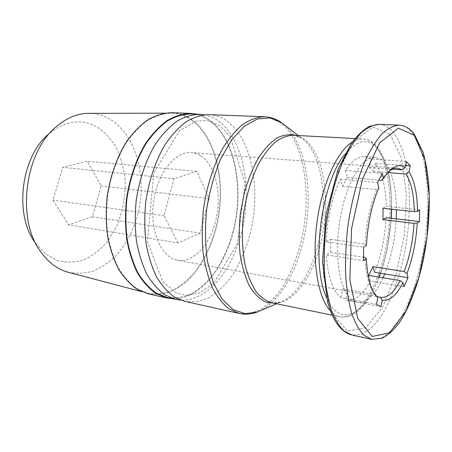<?xml version="1.0" encoding="UTF-8"?>
<svg xmlns="http://www.w3.org/2000/svg" width="452" height="452" viewBox="0 0 452 452"><rect width="100%" height="100%" fill="white"/><g stroke="black" fill="none" stroke-linecap="round" stroke-linejoin="round"><path stroke-width="0.34" stroke-dasharray="2.26 1.69" d="M375.623 157.409L364.764 156.674C358.379 156.285 351.927 160.867 345.396 170.421L347.418 177.472L342.469 186.32L340.39 179.263C332.017 197.049 327.31 217.904 326.265 241.837L337.599 243.458C338.717 219.299 343.407 198.236 351.679 180.258L356.611 171.319C363.041 161.669 369.38 157.03 375.623 157.409L381.912 159.822L386.042 164.042C392.528 173.528 395.992 187.992 396.427 207.434L396.455 209.705M340.39 179.263L377.55 182.546M364.764 156.674L371.205 159.076L406.399 161.522M345.396 170.421L382.319 173.393M405.568 165.46L375.448 163.274C382.121 172.698 385.726 187.055 386.251 206.344L419.659 209.926M386.115 217.689C385.07 237.65 381.217 255.838 374.555 272.257M396.246 218.864C395.15 238.989 391.308 257.335 384.731 273.912M383.064 277.782L380.629 282.771L370.391 281.025C362.888 294.738 354.871 301.105 346.339 300.134L356.402 302.026L351.69 299.659C343.735 293.116 339.062 278.782 337.667 256.663L337.599 243.458L363.589 247.182M404.015 286.754L380.629 282.771C373.245 296.631 365.374 303.094 357.029 302.162L380.9 306.682M376.454 304.332L340.876 297.614C332.723 291.077 327.892 276.85 326.384 254.922L363.532 260.657M366.482 245.261L364.996 244.131C366.16 223.429 370.086 205.236 376.77 189.552L378.866 187.733M381.499 180.416C383.923 176.5 386.392 173.5 388.906 171.415M373.425 291.969C368.549 285.009 365.719 273.505 364.933 257.448M204.287 114.802C209.558 115.808 214.468 118.006 219.011 121.396C242.538 139.374 251.6 185.134 243.035 226.237C234.628 267.335 208.491 301.693 180.489 300.088M190.58 113.955C197.648 114.288 204.157 116.639 210.112 121.006C234.588 139.374 243.6 186.857 233.848 228.463C229.311 246.442 222.305 262.024 212.824 275.223C206.202 283.189 198.999 289.444 191.224 293.975C183.23 297.365 175.161 298.523 167.008 297.444M208.914 114.644C215.858 114.977 222.243 117.362 228.068 121.791C252.001 140.442 260.589 188.62 250.849 230.899C246.323 249.165 239.385 265.036 230.028 278.5C223.491 286.636 216.395 293.037 208.739 297.704C200.874 301.207 192.936 302.444 184.924 301.411M375.448 163.274L373.663 171.466L387.861 172.596M383.047 208.242L386.251 206.344M370.391 281.025L368.73 275.404M340.876 297.614L342.819 288.749L347.599 291.246L345.701 299.992M326.265 241.837L330.559 239.294L330.661 252.256L326.384 254.922M373.663 171.466L369.391 167.376L371.205 159.076M200.925 155.878C215.485 165.359 221.768 193.286 216.225 218.44C210.83 243.639 194.004 263.154 177.608 260.262C161.55 257.776 149.668 231.458 153.488 202.451C157.121 173.421 175.269 150.957 191.439 152.612C194.801 152.883 197.959 153.968 200.925 155.878M347.599 291.246L377.07 296.619M342.819 288.749L375.019 294.574M375.081 294.591L375.849 294.727M330.661 252.256L363.453 257.228M330.559 239.294L364.996 244.131M342.469 186.32L376.77 189.552M347.418 177.472L378.657 180.173M369.391 167.376L392.415 169.133M177.998 242.91L164.025 215.734L173.975 178.726L196.84 171.381L209.146 198.603L200.208 233.192L177.998 242.91L68.585 224.836L52.963 200.146L62.755 167.336L87.208 161.189L101.231 185.874L92.361 216.768L68.585 224.836M196.597 114.181C201.456 115.294 206.005 117.407 210.242 120.514C233.955 138.335 243.323 183.433 235.057 224.175C226.927 264.912 201.083 299.297 172.89 298.749M171.76 112.701C179.009 113.034 185.699 115.373 191.823 119.718C216.96 137.933 226.424 184.975 216.61 226.113C210.751 249.481 199.501 270.166 184.823 283.105C177.224 288.856 169.263 292.625 160.94 294.41L148.488 293.907M191.704 120.147C216.909 138.38 226.271 185.744 216.175 226.893C211.479 244.656 204.236 259.962 194.439 272.81C187.603 280.522 180.178 286.489 172.178 290.709C163.963 293.766 155.691 294.58 147.363 293.139L136.651 288.416C129.854 283.472 123.797 276.697 118.486 268.104C113.751 258.561 110.215 247.719 107.881 235.582C106.339 222.932 106.22 209.92 107.519 196.547C110.474 176.613 117.017 157.974 126.17 142.979C132.668 133.724 139.719 126.289 147.318 120.673C155.059 116.192 162.782 113.689 170.483 113.158C178.167 113.243 185.241 115.571 191.704 120.147M88.812 113.356C96.609 113.424 103.847 115.486 110.537 119.548C136.668 135.707 147.38 178.32 137.628 215.073C133.08 230.921 125.871 244.453 116.011 255.668C109.118 262.363 101.621 267.465 93.524 270.968C85.208 273.42 76.834 273.867 68.399 272.307M55.997 126.955L48.63 134.08C65.257 120.65 81.445 118.305 97.197 127.052C104.83 132.278 111.248 139.272 116.452 148.03C120.831 157.533 123.69 167.873 125.012 179.048C125.82 196.439 122.69 212.892 115.622 228.413L107.067 242.006C100.237 249.837 92.575 255.77 84.078 259.804C75.286 262.544 66.467 262.804 57.607 260.595L45.234 253.691L34.753 242.102L40.081 250.854M173.975 178.726L62.755 167.336M164.025 215.734L52.963 200.146M196.84 171.381L87.208 161.189M209.146 198.603L101.231 185.874M200.208 233.192L92.361 216.768M264.392 116.735C270.917 117.057 276.867 119.531 282.251 124.159C304.365 143.651 311.581 193.891 301.896 238.204C297.416 257.363 290.709 274.082 281.777 288.359C275.55 297.015 268.816 303.88 261.572 308.942C254.143 312.807 246.662 314.298 239.131 313.411M284.472 124.905L284.557 124.978C303.704 141.866 311.807 182.619 306.71 222.22C301.597 261.815 283.427 299.156 260.623 310.58M296.15 135.414L301.733 138.306L303.981 140.063C320.152 154.347 326.79 191.077 321.722 226.531C316.688 261.974 300.117 294.518 280.709 301.976L274.579 303.36M298.145 135.521L301.733 138.306L294.354 135.368L293.19 135.261C297.987 135.56 302.388 137.453 306.399 140.939C324.056 156.607 329.943 199.332 321.993 237.509C314.202 275.709 292.647 306.688 271.675 302.767L272.827 302.953L280.709 301.976L276.534 303.761M352.204 142.12C355.905 139.826 359.487 138.775 362.945 138.962C367.199 139.239 371.064 141.205 374.538 144.855C389.81 161.285 393.991 206.152 386.144 246.493C378.437 286.845 358.735 320.191 340.102 316.807C336.706 316.117 333.508 314.191 330.508 311.038M344.746 154.477C356.566 140.25 367.109 137.86 376.369 147.312C386.709 159.731 391.743 180.348 391.466 209.157M391.116 218.271C389.873 237.792 386.296 256.103 380.381 273.206M378.945 277.099C365.391 314.389 339.785 329.401 326.412 297.201M389.98 134.148L401.483 158.302L406.388 193.592L404.512 233.95L396.336 273.607L382.838 306.846L365.691 327.853L347.537 331.135L332.09 313.219L323.496 275.325L324.739 225.378L335.853 176.45L353.594 141.295L373.098 127.074L389.98 134.148M378.985 124.34C384.143 124.628 388.771 127.159 392.867 131.933C409.851 152.29 413.8 205.095 404.653 252.222C399.24 279.042 390.149 303.32 378.912 319.315C373.132 326.542 367.171 331.57 361.018 334.395L351.922 335.011M399.071 125.153C404.009 125.436 408.416 127.995 412.297 132.826C428.372 153.465 431.716 206.959 422.626 254.781C417.252 282.008 408.388 306.705 397.523 323.056C391.94 330.446 386.194 335.616 380.279 338.565L371.567 339.299M357.029 302.162L346.339 300.134M220.175 125.961L206.954 120.435L196.518 121.074L179.828 130.329L153.72 173.105L147.459 241.775L162.867 281.777L176.331 292.958L186.495 295.478L199.982 292.766L213.773 283.246L237.509 243.481L245.091 183.218L229.961 136.08L220.175 125.961M391.624 209.174L390.878 188.925C390.008 180.8 388.861 174.133 387.432 168.918C384.771 158.821 380.957 151.041 375.996 145.567C372.211 141.516 367.86 139.312 362.945 138.962L354.922 138.538M379.155 277.132C375.448 286.229 371.555 293.953 367.465 300.309L363.301 305.778L356.679 312.14C351.294 316.236 345.769 317.796 340.102 316.807L332.231 315.191M380.573 273.234C383.093 266.075 385.29 258.041 387.166 249.137L391.268 218.288M397.421 168.11L191.439 152.612M380.827 297.32L177.608 260.262M141.549 291.602L147.363 293.139M164.471 113.169L170.483 113.158"/><path stroke-width="0.68" d="M409.009 171.822L406.037 174.043C411.23 182.246 413.981 194.784 414.298 211.649L383.047 208.242L382.923 219.678L386.115 217.689L419.383 221.559L417.264 223.045C416.111 241.487 412.682 258.341 406.969 273.596L407.981 277.692L404.015 286.754L402.975 282.669C396.359 295.585 389.449 301.439 382.245 300.235L380.9 306.682L376.454 304.332L377.827 297.795L375.448 295.173C370.233 287.992 367.216 275.816 366.414 258.646L363.532 260.657L363.589 247.182L366.482 245.261C367.691 223.401 371.821 204.225 378.866 187.733L377.55 182.546L382.319 173.393L383.595 178.58C386.245 174.269 388.935 171.014 391.675 168.828C396.585 165.048 401.065 164.647 405.116 167.619L406.399 161.522L410.263 165.805L409.009 171.822C414.416 180.438 417.258 193.614 417.535 211.338L419.659 209.926L419.383 221.559M402.975 282.669L400.161 280.624L368.73 275.404L372.945 266.629L374.555 272.257L384.731 273.912L383.064 277.782M388.906 171.415L389.195 171.184C392.042 168.935 394.782 167.912 397.421 168.11L402.111 169.873L405.116 167.619M383.595 178.58L381.499 180.416L378.657 180.173M414.298 211.649L417.535 211.338M417.264 223.045L414.038 223.361C412.93 240.95 409.648 257.018 404.184 271.567L406.969 273.596M400.161 280.624C394.008 292.472 387.562 298.043 380.827 297.32L380.285 297.207L382.245 300.235M363.453 257.228L364.933 257.448L366.414 258.646M377.827 297.795L373.425 291.969M180.489 300.088L175.89 299.41L165.206 295.026C158.415 290.184 152.364 283.387 147.047 274.63C142.301 264.838 138.775 253.628 136.459 241.012C134.95 227.831 134.882 214.237 136.255 200.236C139.34 179.371 146.047 159.872 155.341 144.301C161.923 134.724 169.025 127.091 176.653 121.413C184.388 116.944 192.06 114.571 199.665 114.294L204.287 114.802M175.89 299.41L167.008 297.444L156.239 293.06C149.386 288.235 143.273 281.477 137.9 272.776C133.103 263.053 129.526 251.939 127.176 239.43C125.628 226.367 125.532 212.898 126.888 199.033C129.944 178.365 136.657 159.064 145.979 143.651C152.59 134.171 159.725 126.616 167.398 120.989C175.184 116.571 182.913 114.226 190.58 113.955L199.665 114.294M184.924 301.411L174.342 297.026C167.613 292.173 161.624 285.336 156.364 276.517C151.674 266.652 148.2 255.352 145.928 242.628C144.454 229.322 144.42 215.598 145.815 201.462C148.923 180.388 155.624 160.697 164.884 144.962C171.438 135.289 178.5 127.583 186.077 121.842C193.761 117.328 201.372 114.927 208.914 114.644L264.392 116.735C257.301 117.062 250.092 119.627 242.775 124.424C235.537 130.521 228.746 138.702 222.395 148.968C213.389 165.664 206.745 186.557 203.502 208.875C201.976 223.836 201.824 238.328 203.038 252.352C205.022 265.748 208.169 277.59 212.48 287.89C217.344 297.06 222.921 304.117 229.209 309.061L239.131 313.411L184.924 301.411M396.455 209.705L396.246 218.864M387.861 172.596L406.037 174.043M382.923 219.678L414.038 223.361M372.945 266.629L404.184 271.567M377.07 296.619L380.285 297.207M392.415 169.133L402.111 169.873M172.89 298.749L166.833 297.975L156.002 293.557C149.115 288.709 142.968 281.907 137.566 273.155C132.741 263.38 129.142 252.199 126.775 239.617C125.221 226.475 125.125 212.926 126.487 198.982C129.566 178.195 136.312 158.782 145.691 143.273C152.341 133.735 159.522 126.136 167.234 120.481C175.065 116.034 182.834 113.672 190.546 113.395L196.597 114.181M166.833 297.975L148.488 293.907L137.47 289.483C130.464 284.67 124.204 277.946 118.69 269.324C113.763 259.697 110.073 248.707 107.621 236.351C105.994 223.452 105.841 210.169 107.164 196.501C110.192 176.133 116.938 157.121 126.379 141.934C133.074 132.6 140.323 125.159 148.12 119.616C156.047 115.266 163.929 112.96 171.76 112.701L190.546 113.395M141.549 291.602L68.399 272.307C57.415 269.42 47.974 262.267 40.081 250.854C16.34 218.474 24.843 152.284 55.997 126.955C66.517 117.904 77.456 113.373 88.812 113.356L164.471 113.169M34.753 242.102C13.95 213.542 21.284 156.454 48.63 134.08M405.568 165.46L410.263 165.805M384.731 273.912L407.981 277.692M414.269 135.312L424.908 159.872L429.191 195.761L427.033 236.831L418.936 277.24L405.873 311.219L389.46 332.841L372.222 336.469L357.718 318.44L349.888 279.878L351.526 228.842L362.549 178.755L379.736 142.742L398.359 128.159L414.269 135.312M260.623 310.58L257.538 311.897L245.057 313.688L232.949 309.484L222.068 299.071L213.293 282.703L207.434 261.233C205.174 244.803 204.914 227.486 206.654 209.276C209.57 191.219 214.203 174.528 220.542 159.206L231.633 139.917L244.261 126.294L257.42 118.966L270.194 117.961L281.822 122.848L284.472 124.905M274.579 303.36L265.375 301.959C259.442 298.902 254.12 293.574 249.408 285.975C245.199 277.138 242.097 266.573 240.097 254.284C238.842 241.272 238.927 227.712 240.351 213.604L244.255 193.06C248.007 179.941 252.685 168.308 258.284 158.16C264.25 149.166 270.533 142.414 277.132 137.9C283.732 134.769 290.071 133.939 296.15 135.414M332.231 315.191L271.675 302.767C266.188 301.1 261.092 297.529 256.386 292.054C252.03 285.506 248.459 277.319 245.685 267.494C242.199 251.798 241.424 233.142 243.577 214.022C246.464 194.586 251.651 177.517 259.126 162.816C264.296 154.008 269.821 146.99 275.692 141.758C281.624 137.651 287.461 135.481 293.19 135.261L354.922 138.538M330.508 311.038C318.191 298.32 311.835 262.024 316.818 223.429C321.751 184.828 337.073 151.313 352.204 142.12M391.466 209.157L391.116 218.271M380.381 273.206L378.945 277.099M326.412 297.201C310.699 264.476 321.27 182.162 344.746 154.477M351.922 335.011L343.989 330.954C339.023 326.039 334.689 318.796 331.005 309.219C327.802 298.393 325.604 285.817 324.412 271.494C323.875 256.448 324.479 240.826 326.231 224.638C329.649 200.456 335.819 177.732 343.757 159.556C349.306 148.375 355.125 139.459 361.221 132.809C367.329 127.571 373.25 124.752 378.985 124.34L369.606 126.289C363.284 129.797 357.108 135.617 351.085 143.736L338.102 169.297L326.146 213.875L322.468 261.849L327.559 301.846C333.084 321.282 341.203 332.339 351.922 335.011L371.567 339.299L363.984 335.288C359.255 330.356 355.153 323.044 351.679 313.36C348.684 302.394 346.661 289.63 345.622 275.082C345.209 259.776 345.91 243.882 347.712 227.396C351.176 202.767 357.272 179.602 365.035 161.076C370.437 149.68 376.092 140.589 381.991 133.809C387.884 128.47 393.579 125.583 399.071 125.153L378.985 124.34M389.195 171.184L391.675 168.828M373.64 292.269L375.448 295.173M276.534 303.761L257.538 311.897C251.521 314.208 245.385 314.711 239.131 313.411M298.145 135.521L281.822 122.848C276.579 119.091 270.771 117.057 264.392 116.735M379.155 277.132L380.573 273.234M391.268 218.288L391.624 209.174M371.567 339.299L382.132 338.254C387.974 335.198 393.539 330.242 398.828 323.383C409.145 308.298 417.659 285.76 423.179 260.516C428.439 234.238 430.293 208.728 428.733 183.992C427.598 172.342 425.722 161.771 423.1 152.29L413.992 133.73C409.84 128.408 404.862 125.549 399.071 125.153"/></g></svg>
